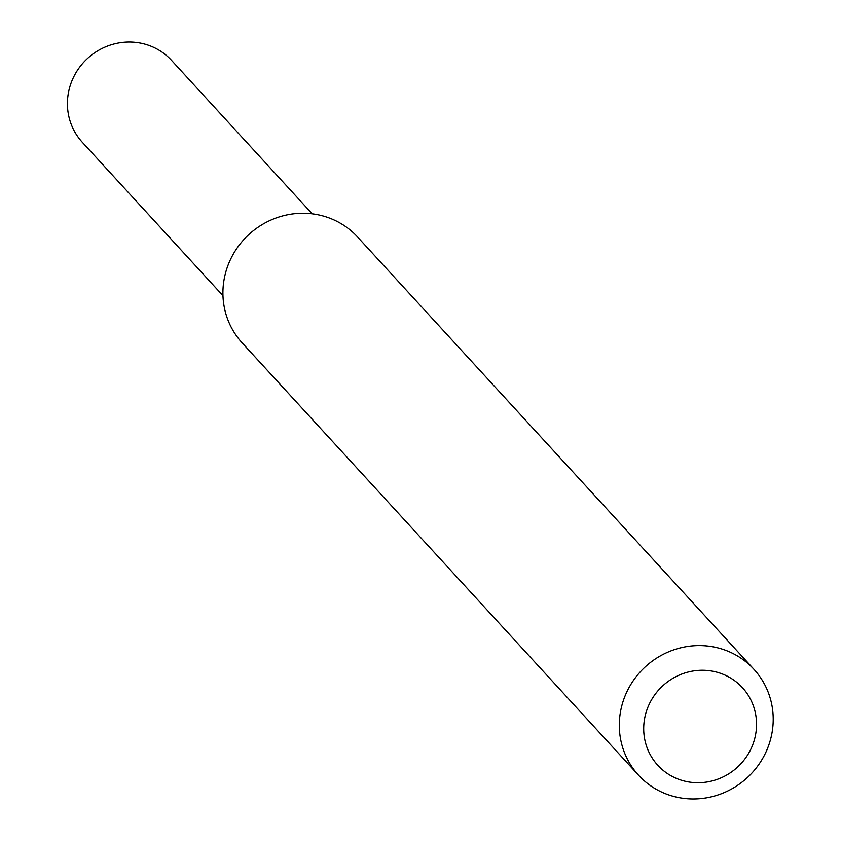 <?xml version="1.0" encoding="UTF-8"?>
<svg xmlns="http://www.w3.org/2000/svg" width="841" height="841" viewBox="0 0 841 841"><rect width="100%" height="100%" fill="white"/><g stroke="black" fill="none" stroke-linecap="round" stroke-linejoin="round"><path stroke-width="1.26" d="M638.54 775.202L242.145 342.865A78.308 75.312 -42.5 0 1 230.844 258.734A78.308 75.312 -42.5 0 1 305.094 213.288A78.308 75.312 -42.5 0 1 357.583 237.025L753.978 669.352A78.308 75.312 -42.5 0 1 747.155 777.788A78.308 75.312 -42.5 0 1 638.54 775.202A78.308 75.312 -42.5 0 1 627.239 691.06A78.308 75.312 -42.5 0 1 701.489 645.615A78.308 75.312 -42.5 0 1 753.978 669.352M703.959 670.277A57.43 55.233 -42.5 0 1 746.966 756.017A57.43 55.233 -42.5 0 1 649.452 753.189A57.43 55.233 -42.5 0 1 703.959 670.277M222.96 295.675L82.292 142.266A60.563 58.239 -42.5 0 1 73.556 77.193A60.563 58.239 -42.5 0 1 130.975 42.05A60.563 58.239 -42.5 0 1 171.564 60.405L312.232 213.824"/></g></svg>
